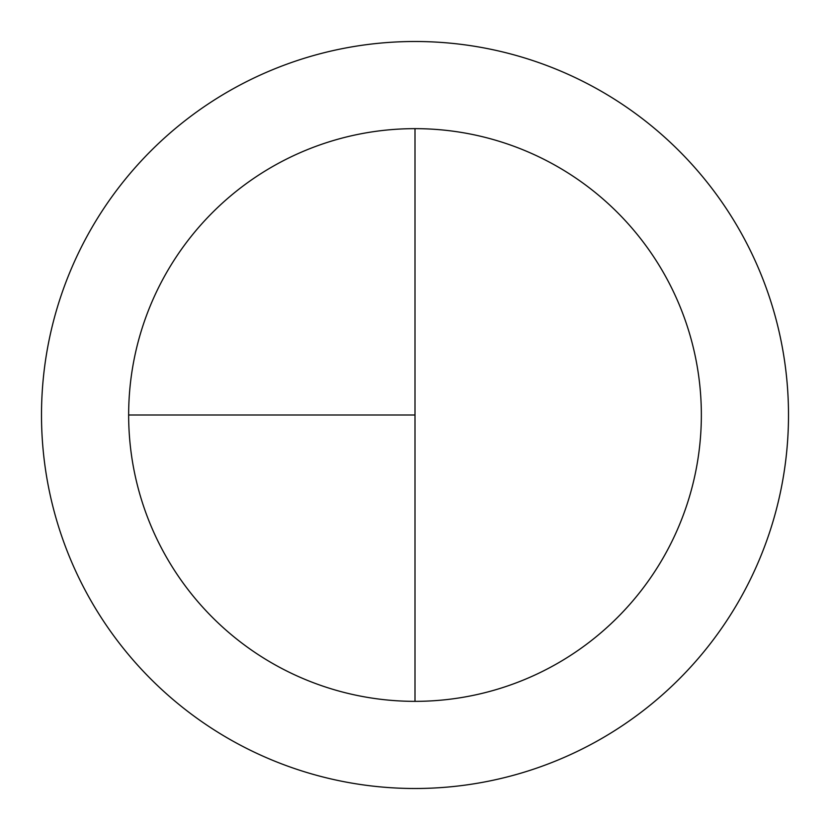 <?xml version="1.0" encoding="UTF-8"?>
<svg xmlns="http://www.w3.org/2000/svg" width="830" height="830" viewBox="0 0 830 830"><rect width="100%" height="100%" fill="white"/><g stroke="black" fill="none" stroke-linecap="round" stroke-linejoin="round"><path stroke-width="1.25" d="M415 41.5A373.5 373.5 0 0 0 41.5 415A373.5 373.5 0 0 0 415 788.5A373.5 373.5 0 0 0 788.5 415A373.5 373.5 0 0 0 415 41.5M128.65 415L415 415L415 128.65A286.35 286.35 0 0 0 128.65 415A286.35 286.35 0 0 0 415 701.35A286.35 286.35 0 0 0 701.35 415A286.35 286.35 0 0 0 415 128.65L415 701.35"/></g></svg>
